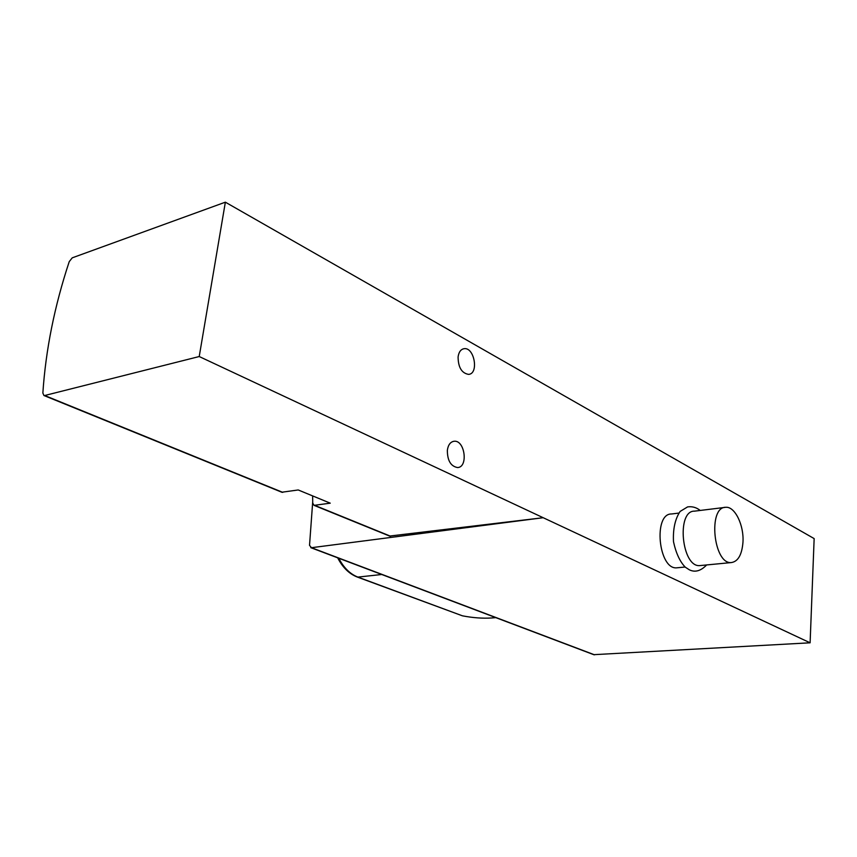 <?xml version="1.0" encoding="UTF-8"?>
<svg xmlns="http://www.w3.org/2000/svg" width="857" height="857" viewBox="0 0 857 857"><rect width="100%" height="100%" fill="white"/><g stroke="black" fill="none" stroke-linecap="round" stroke-linejoin="round"><path stroke-width="1.29" d="M199.22 356.533L44.682 395.516L43.932 395.516L42.861 393.031C45.721 349.935 54.505 306.142 69.224 261.653L72.234 257.839L225.359 202.177L199.22 356.533L543.188 517.714L311.445 547.709L309.527 545.32L312.709 501.72M495.817 617.64L491.618 617.972C482.555 618.55 472.818 617.833 462.394 615.808L357.133 576.986M281.792 492.229L298.215 489.958L330.245 503.166L314.058 505.351L312.73 503.08L312.644 495.914M389.581 536.064L543.188 517.714L810.111 642.804L814.15 538.592L225.359 202.177M677.812 567.72L676.773 567.827C658.39 569.787 653.023 513.322 671.588 513.975L678.776 513.086M458.088 356.908C458.195 367.353 461.687 373.17 468.554 374.38C479.084 373.92 474.424 346.978 464.108 348.692C460.82 349.281 458.806 352.023 458.088 356.908M447.354 450.246C447.354 460.53 450.75 466.294 457.531 467.547C468.5 467.397 464.912 439.823 454.114 441.259C450.439 441.826 448.179 444.815 447.354 450.246M810.111 642.804L593.751 654.673M742.955 542.374C741.905 554.833 738.027 561.56 731.332 562.567C713.41 564.495 707.732 506.508 725.858 507.29C734.995 506.401 744.155 525.416 742.955 542.374M700.865 565.502L699.848 565.599C681.647 567.559 676.152 510.44 694.545 511.147L724.733 507.43M506.337 621.625L509.315 622.739M282.778 492.368L44.682 395.516M390.567 536.225L314.83 505.405M311.445 547.709L594.544 654.823M338.761 558.239C343.743 567.795 350.117 574.083 357.872 577.093L357.273 577.04C349.163 573.879 342.629 567.473 337.669 557.821M462.394 615.808L357.872 577.093L381.751 574.501M282.007 492.314L43.932 395.516M389.796 536.15L314.058 505.351M453.064 441.441L454.114 441.259M462.984 348.949L464.108 348.692M310.78 547.655L593.912 654.737M731.332 562.567L699.848 565.599M700.212 510.451C696.42 507.43 692.21 506.251 687.593 506.905L680.104 511.447C675.07 519.074 672.874 529.155 673.495 541.71C676.034 553.301 679.976 561.796 685.311 567.195L689.242 569.755C694.973 572.647 700.769 571.041 706.65 564.945M685.107 567.023L676.773 567.827"/></g></svg>

